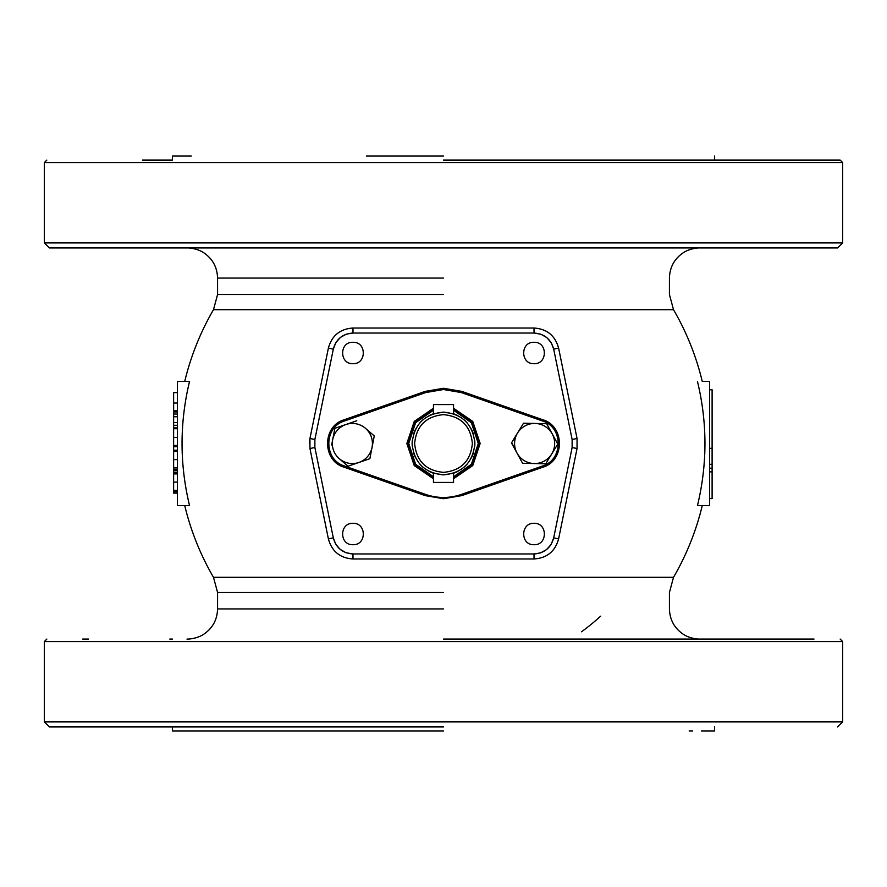 <?xml version="1.0" encoding="UTF-8"?>
<svg xmlns="http://www.w3.org/2000/svg" width="887" height="887" viewBox="0 0 887 887"><rect width="100%" height="100%" fill="white"/><g stroke="black" fill="none" stroke-linecap="round" stroke-linejoin="round"><path stroke-width="1.33" d="M837.627 726.919L842.65 721.896L44.35 721.896L44.35 641.567L842.65 641.567L840.144 639.061M443.5 726.919L49.373 726.919L443.5 726.919M842.65 721.896L842.65 641.567M172.377 639.061L169.794 639.061M88.534 639.061L82.702 639.061M443.5 639.061L814.022 639.061M809.343 639.061L734.868 639.061M717.206 639.061L710.753 639.061M798.466 639.061L797.114 639.061M503.605 639.061L558.832 639.061M191.259 156.057L172.377 156.057L172.377 160.081L142.408 160.081M710.753 160.081L655.526 160.081M798.466 242.916L842.65 242.916L842.65 162.587L840.144 160.081M842.65 162.587L44.35 162.587L44.35 242.916L49.373 247.939L837.627 247.939L842.65 242.916L44.35 242.916M443.5 160.081L840.144 160.081L443.5 160.081M743.239 160.081L714.623 160.081L714.623 156.057M347.981 466.229L339.233 458.646A20.057 20.057 0 0 1 345.83 424.54A20.057 20.057 0 0 1 372.063 447.303A20.057 20.057 0 0 1 358.925 462.46L347.981 466.229L339.233 458.646A20.057 20.057 0 0 0 358.925 462.46L369.868 458.679L374.259 435.938L369.868 458.679M365.511 428.354L374.259 435.938L365.511 428.354M331.66 444.975L334.887 428.321L356.774 420.771M535.105 423.454A20.057 20.057 0 0 1 551.747 453.933L545.727 463.823L522.576 463.269L517.032 453.113A20.057 20.057 0 0 1 535.105 423.454L546.68 423.731L557.779 444.043L551.747 453.933A20.057 20.057 0 0 1 517.032 453.113L511.477 442.957L517.498 433.067L523.53 423.177L535.105 423.454L523.308 423.531M511.688 442.602L517.032 453.113M557.779 444.043L546.68 423.731M519.605 457.836L522.576 463.269L523.397 463.291M431.825 472.627L433.455 473.226L433.455 482.406L453.545 482.406L453.545 473.226L455.175 472.627M344.489 466.008L344.078 467.194C322.103 460.852 322.103 426.148 344.078 419.806C322.103 426.148 322.103 460.852 344.078 467.194L425.239 495.622L425.66 494.436L344.489 466.008C323.622 459.965 323.611 427.035 344.489 420.992L344.078 419.806L425.239 391.378L443.5 388.273L461.761 391.378L461.34 392.564L542.511 420.992C563.378 427.035 563.389 459.965 542.511 466.008L461.34 494.436C449.443 498.483 437.557 498.483 425.66 494.436M461.34 494.436L461.761 495.622L443.5 498.727L425.239 495.622L443.5 498.727L461.761 495.622L542.922 467.194L542.511 466.008M453.545 477.439L471.862 464.677L478.891 443.5L471.862 422.323L453.545 409.561L471.862 422.323L478.891 443.5L471.862 464.677L453.545 477.439M433.455 409.561L415.138 422.323L408.109 443.5L415.138 464.677L433.455 477.439L415.138 464.677L408.109 443.5L415.138 422.323L433.455 409.561M433.455 408.253L414.251 421.414L406.845 443.5L414.251 465.586L433.455 478.747M453.545 478.747L472.749 465.586L480.155 443.5L472.749 421.414L453.545 408.253M344.489 420.992L425.66 392.564L443.5 389.526L461.34 392.564M542.511 420.992L542.922 419.806C564.897 426.148 564.897 460.852 542.922 467.194C564.897 460.852 564.897 426.148 542.922 419.806L461.761 391.378M443.5 389.526L443.5 388.273M455.175 414.373L453.545 413.774L453.545 404.594L433.455 404.594L433.455 413.774L431.825 414.373M453.545 476.785L471.407 464.234L478.27 443.5L471.407 422.766L453.545 410.215L471.407 422.766L478.27 443.5L471.407 464.234L453.545 476.785M433.455 410.215L415.593 422.766L408.73 443.5L415.593 464.234L433.455 476.785L415.593 464.234L408.73 443.5L415.593 422.766L433.455 410.215M414.628 443.5C416.347 425.971 425.971 416.347 443.5 414.628C461.029 416.347 470.653 425.971 472.372 443.5C470.653 461.029 461.029 470.653 443.5 472.372C425.971 470.653 416.347 461.029 414.628 443.5M433.455 473.226L443.5 474.878L453.545 473.226M453.545 413.774L443.5 412.122L433.455 413.774M443.5 412.122C462.559 413.985 473.015 424.441 474.878 443.5C473.015 462.559 462.559 473.015 443.5 474.878C462.559 473.015 473.015 462.559 474.878 443.5C473.015 424.441 462.559 413.985 443.5 412.122C424.441 413.985 413.985 424.441 412.122 443.5C413.985 462.559 424.441 473.015 443.5 474.878C424.441 473.015 413.985 462.559 412.122 443.5C413.985 424.441 424.441 413.985 443.5 412.122M703.912 466.706L704.455 459.344M704.666 455.43L704.821 451.35M704.943 443.356L704.799 434.863M704.688 432.013L704.478 428.033M703.89 420.116L703.081 412.333M702.249 505.634A266.1 266.1 0 0 1 673.521 577.293L213.479 577.293A266.1 266.1 0 0 1 184.751 505.634L189.552 505.634C179.551 464.211 179.551 422.789 189.552 381.366L177.4 381.366L177.4 505.634L189.552 505.634M643.951 577.293L654.872 577.293M697.448 381.366C707.449 422.789 707.449 464.211 697.448 505.634L709.6 505.634L709.6 381.366L702.249 381.366A266.1 266.1 0 0 0 673.521 309.707L213.479 309.707A266.1 266.1 0 0 0 184.751 381.366M182.301 432.235L182.201 434.83M182.057 443.644L182.201 452.148M182.312 454.987L182.545 459.366M183.121 467.017L183.953 474.878M184.973 482.395L186.281 490.289M453.545 409.827L471.673 422.5L478.636 443.5L471.673 464.5L453.545 477.173M433.455 477.173L415.327 464.5L408.364 443.5L415.327 422.5L433.455 409.827M443.5 730.943L172.377 730.943L443.5 730.943M714.623 726.919L714.623 730.943L701.351 730.943M692.57 730.943L689.166 730.943M366.353 156.057L443.5 156.057M383.395 247.939L443.5 247.939M177.4 411.945L173.63 411.945L173.63 472.194L177.4 472.194M173.63 469.567L177.4 469.567M173.63 472.194L173.63 493.128L177.4 493.128M177.4 469.234L173.63 469.234L173.63 470.509L177.4 470.509M177.4 451.439L173.63 451.439L173.63 452.88M173.63 477.672L173.63 482.184M173.63 490.034L173.63 491.72L177.4 491.72M173.63 482.107L177.4 482.107M173.63 490.311L177.4 490.311M173.63 473.924L177.4 473.924M173.63 472.749L177.4 472.749M173.63 427.922L177.4 427.922M173.63 446.738L177.4 446.738M173.63 445.462L177.4 445.462M173.63 437.513L177.4 437.513M173.63 428.72L177.4 428.72M177.4 414.052L173.63 414.052M173.63 416.768L177.4 416.768M173.63 425.294L177.4 425.294M173.63 422.589L177.4 422.589M177.4 392.619L173.63 392.619L173.63 411.945M173.63 410.836L177.4 410.836M173.63 403.053L177.4 403.053M173.63 455.175L173.63 459.688M173.63 467.815L177.4 467.815M173.63 459.61L177.4 459.61M173.63 450.252L177.4 450.252M709.6 468.192L712.106 468.192L712.106 498.616L709.6 498.616M709.6 464.289L712.106 464.289L712.106 468.192M712.106 464.289L712.106 448.301L709.6 448.301M709.6 389.781L712.106 389.781L712.106 448.301M709.6 471.884L712.106 471.884M534.029 363.637C520.27 364.302 520.27 341.639 534.029 342.304C547.789 341.639 547.789 364.302 534.029 363.637M352.971 363.637C339.211 364.302 339.211 341.639 352.971 342.304C366.73 341.639 366.73 364.302 352.971 363.637M352.971 544.696C339.211 545.361 339.211 522.698 352.971 523.363C366.73 522.698 366.73 545.361 352.971 544.696M335.608 543.942L333.312 537.888L328.39 538.897L309.951 448.523L309.951 438.477L309.951 448.523L314.874 447.514L333.312 537.888C336.073 547.889 342.626 553.244 352.982 553.954L534.018 553.954C544.374 553.244 550.927 547.889 553.688 537.888L572.126 447.514L572.126 439.486L553.688 349.112C550.927 339.111 544.374 333.756 534.018 333.046L352.982 333.046C342.626 333.756 336.073 339.111 333.312 349.112L314.874 439.486L314.874 447.514M540.405 552.911L534.018 553.954L534.018 558.976C546.957 558.089 555.162 551.392 558.61 538.897L553.688 537.888L551.204 544.263M534.018 558.976L352.982 558.976L352.982 553.954L346.24 552.789M328.39 538.897C331.838 551.392 340.043 558.089 352.982 558.976M314.874 439.486L309.951 438.477L328.39 348.103L333.312 349.112L335.796 342.737M346.595 334.089L352.982 333.046L352.982 328.024C340.043 328.911 331.838 335.608 328.39 348.103M352.982 328.024L534.018 328.024L534.018 333.046L540.76 334.211M551.392 343.058L553.688 349.112L558.61 348.103C555.162 335.608 546.957 328.911 534.018 328.024M558.61 348.103L577.049 438.477L572.126 439.486M572.126 447.514L577.049 448.523L577.049 438.477M577.049 448.523L558.61 538.897M534.029 523.363C547.789 522.698 547.789 545.361 534.029 544.696C520.27 545.361 520.27 522.698 534.029 523.363M471.352 457.958L472.35 455.84M472.627 455.175L473.414 452.969M474.767 446.205L474.878 443.855M474.878 443.145L474.767 440.795M473.414 434.031L472.627 431.825M472.35 431.16L471.352 429.042M467.516 423.31L465.941 421.569M465.431 421.059L463.69 419.484M457.958 415.648L455.84 414.65M431.16 414.65L429.042 415.648M423.31 419.484L421.569 421.059M421.059 421.569L419.484 423.31M415.648 429.042L414.65 431.16M414.373 431.825L413.586 434.031M412.233 440.795L412.122 443.145M412.122 443.855L412.233 446.205M413.586 452.969L414.373 455.175M414.65 455.84L415.648 457.958M419.484 463.69L421.059 465.431M421.569 465.941L423.31 467.516M429.042 471.352L431.16 472.35M455.84 472.35L457.958 471.352M463.69 467.516L465.431 465.941M465.941 465.431L467.516 463.69M425.239 391.378L425.66 392.564M443.5 608.937L217.57 608.937L443.5 608.937M443.5 592.438L217.57 592.438L443.5 592.438M443.5 278.063L217.57 278.063L443.5 278.063M443.5 294.562L217.57 294.562L443.5 294.562M346.24 334.211L340.597 337.326M340.286 337.57L336.007 342.404M551.204 342.737L547.024 337.825M546.714 337.57L541.125 334.344M309.441 443.5L309.951 438.477M335.796 544.263L339.976 549.175M340.286 549.43L345.875 552.656M540.76 552.789L546.403 549.674M546.714 549.43L550.993 544.596M49.373 726.919L44.35 721.896M44.35 641.567L46.856 639.061M44.35 162.587L46.856 160.081M581.55 631.777A233.469 233.469 0 0 0 600.588 616.21M172.377 726.919L172.377 730.943M213.479 577.293L217.57 592.438L217.57 608.937C217.226 619.991 212.425 628.55 203.178 634.615C195.118 639.671 184.696 639.161 187.445 639.061M187.445 247.939C184.696 247.839 195.118 247.329 203.178 252.385C212.425 258.45 217.226 267.009 217.57 278.063L217.57 294.562L213.479 309.707M673.521 309.707L669.43 294.562L669.43 278.063C669.774 267.009 674.575 258.45 683.822 252.385C691.882 247.329 702.304 247.839 699.555 247.939M673.521 577.293L669.43 592.438L669.43 608.937C669.774 619.991 674.575 628.55 683.822 634.615C691.882 639.671 702.304 639.161 699.555 639.061"/></g></svg>
